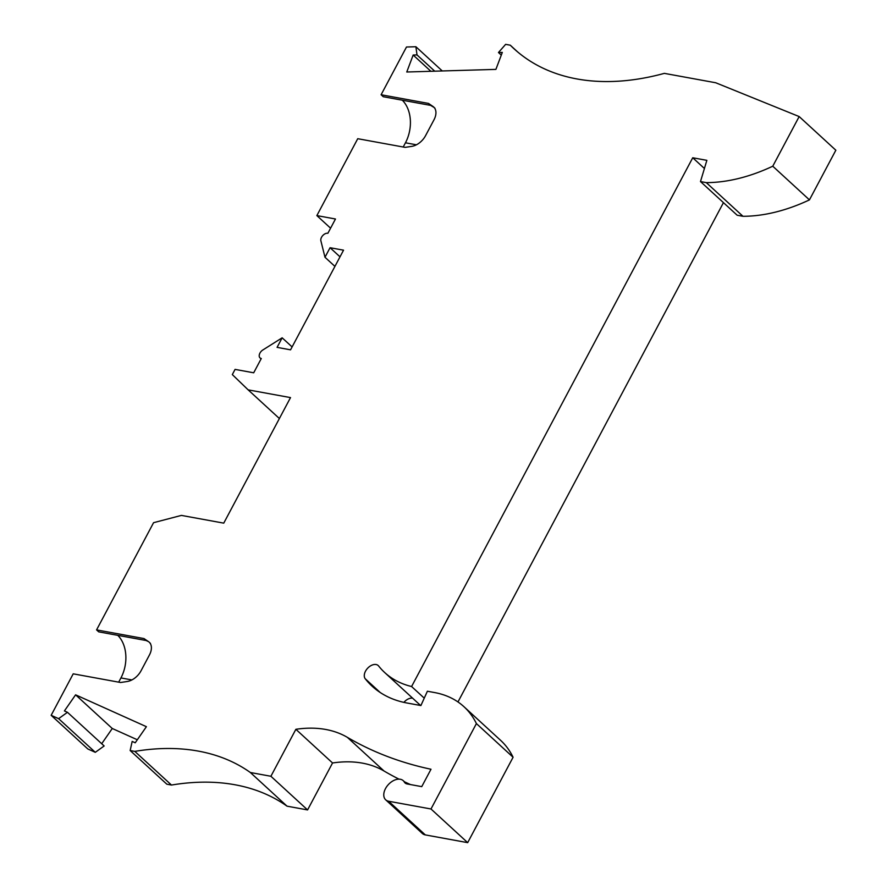 <?xml version="1.0" encoding="UTF-8"?>
<svg xmlns="http://www.w3.org/2000/svg" width="887" height="887" viewBox="0 0 887 887"><rect width="100%" height="100%" fill="white"/><g stroke="black" fill="none" stroke-linecap="round" stroke-linejoin="round"><path stroke-width="1.33" d="M166.834 784.197L130.156 750.535L134.802 751.389L171.49 785.05L166.834 784.197M292.1 346.928L282.155 337.814L277.077 347.36L290.559 349.833L343.546 250.178L330.064 247.717L340.009 256.831M332.547 762.975L295.87 729.302A139.159 89.354 -47.5 0 1 347.349 737.341L384.027 771.003A139.159 89.354 -47.5 0 0 332.547 762.975L307.578 809.931L287.033 806.172A278.33 178.708 -47.5 0 0 235.022 784.773A278.33 178.708 -47.5 0 0 171.49 785.05M287.033 806.172L250.356 772.51A278.33 178.708 -47.5 0 0 198.344 751.112A278.33 178.708 -47.5 0 0 134.802 751.389M279.394 418.531L248.149 389.859L290.515 397.598L223.757 523.142L181.391 515.402L153.573 522.687L96.572 629.892L98.712 631.854L146.111 640.514L143.971 638.562L148.484 641.623A14.846 9.535 -47.5 0 1 149.193 642.177A14.846 9.535 -47.5 0 1 149.426 654.994L141.033 670.794A14.846 9.535 -47.5 0 1 127.296 681.482L120.61 682.502L73.211 673.832L51.158 715.31L87.835 748.972L95.297 752.32L104.145 745.967L67.467 712.305L64.418 710.93L75.595 694.831L146.399 726.686L135.223 742.785L132.174 741.421L130.156 750.535M334.92 266.388L324.986 257.263L330.064 247.717M442.28 70.96L415.881 46.734L406.49 47.011L381.1 94.754L383.239 96.716L430.65 105.387L434.109 107.482L433.022 106.484A14.846 9.535 132.5 0 1 433.732 107.05A14.846 9.535 132.5 0 1 433.965 119.867L425.56 135.667A14.846 9.535 132.5 0 1 411.823 146.355L405.148 147.364L357.738 138.705L316.859 215.596L335.474 219L327.88 233.27A5.566 3.57 132.5 0 0 322.779 235.532A5.566 3.57 132.5 0 0 320.883 240.809L324.986 257.263M434.73 71.182L417.012 54.916L413.165 55.027L406.767 72.002L495.9 69.386L502.308 52.411L498.472 52.521L501.288 55.116M517.531 51.845L510.291 45.204L505.634 44.35L498.472 52.521M413.165 55.027L430.894 71.293M118.692 682.147L120.931 677.934A31.544 22.419 -79.6 0 0 117.749 635.336M248.149 389.859L232.316 374.591L235.077 369.391L253.704 372.795L261.288 358.514A5.566 3.57 -47.5 0 1 260.833 358.392A5.566 3.57 -47.5 0 1 260.024 357.904A5.566 3.57 -47.5 0 1 262.84 349.977L282.155 337.814M51.158 715.31L58.609 718.658L95.297 752.32M101.706 743.727L112.272 728.493L75.595 694.831M316.859 215.596L330.585 228.192M307.578 809.931L270.901 776.269L250.356 772.51M295.87 729.302L270.901 776.269M347.349 737.341A595.62 382.441 -47.5 0 0 391.688 758.075A595.62 382.441 -47.5 0 0 430.993 769.251L421.746 786.636L407.155 783.964A9.28 5.954 -47.5 0 1 406.401 783.764A9.28 5.954 -47.5 0 1 405.06 782.955A9.28 5.954 -47.5 0 1 404.306 782.012A12.983 8.338 -47.5 0 0 403.252 780.682A12.983 8.338 -47.5 0 0 388.329 784.618A12.983 8.338 -47.5 0 0 385.69 799.819A12.983 8.338 -47.5 0 0 387.575 800.961A12.983 8.338 -47.5 0 0 388.628 801.238L425.305 834.9A12.983 8.338 -47.5 0 1 424.263 834.623A12.983 8.338 -47.5 0 1 422.367 833.492L385.69 799.819M467.682 842.65L430.993 808.988L476.408 723.581L513.085 757.254L467.682 842.65L425.305 834.9M430.993 808.988L388.628 801.238M67.467 712.305L58.609 718.658M513.085 757.254A129.89 83.4 -47.5 0 0 500.634 740.368L463.956 706.706A129.89 83.4 -47.5 0 0 434.541 692.547L427.39 691.239L420.893 705.553L407.044 703.014A154.005 98.889 -47.5 0 1 394.571 699.666A154.005 98.889 -47.5 0 1 372.163 686.228A154.005 98.889 -47.5 0 1 365.233 678.755L380.201 692.503M476.408 723.581A129.89 83.4 -47.5 0 0 463.956 706.706M420.593 705.498L384.714 672.557A135.456 86.97 -47.5 0 1 378.616 665.982A9.28 5.954 -47.5 0 0 378.195 665.538A9.28 5.954 -47.5 0 0 367.861 668A9.28 5.954 -47.5 0 0 365.233 678.755M412.61 698.169A9.28 5.954 -47.5 0 0 403.884 702.371M424.252 698.147L411.59 686.527A135.456 86.97 -47.5 0 1 404.417 684.376A135.456 86.97 -47.5 0 1 384.714 672.557M723.448 202.646L457.969 701.95M411.59 686.527L692.736 157.764L704.411 168.486M692.736 157.764L706.861 160.347L700.486 181.569L737.164 215.231L742.962 216.295L706.285 182.622L700.486 181.569M809.443 199.885L835.842 150.225L799.165 116.563L772.765 166.213L809.443 199.885A176.28 113.181 132.5 0 1 742.962 216.295M772.765 166.213A176.28 113.181 132.5 0 1 706.285 182.622M510.291 45.204A278.33 178.708 -47.5 0 0 513.839 48.597A278.33 178.708 -47.5 0 0 554.342 72.889A278.33 178.708 -47.5 0 0 664.352 73.366L715.709 82.757L799.165 116.563M416.413 144.803L405.459 142.796L403.219 147.02M405.459 142.796A31.544 22.419 100.4 0 0 402.288 100.198M417.012 54.916L415.881 46.734M137.33 739.769L112.272 728.493M143.971 638.562L96.572 629.892M146.111 640.514L148.484 641.623M150.457 643.397L149.581 642.62M434.985 108.269L434.109 107.482M430.65 105.387L428.51 103.424L381.1 94.754M433.022 106.484L428.51 103.424M384.027 771.003A595.62 382.441 -47.5 0 0 399.017 779.152M404.472 781.802A595.62 382.441 -47.5 0 0 410.548 784.585M131.886 679.93L120.931 677.934M404.306 782.012L406.058 783.62M406.712 783.864L403.252 780.682M261.088 358.891L260.024 357.904"/></g></svg>
